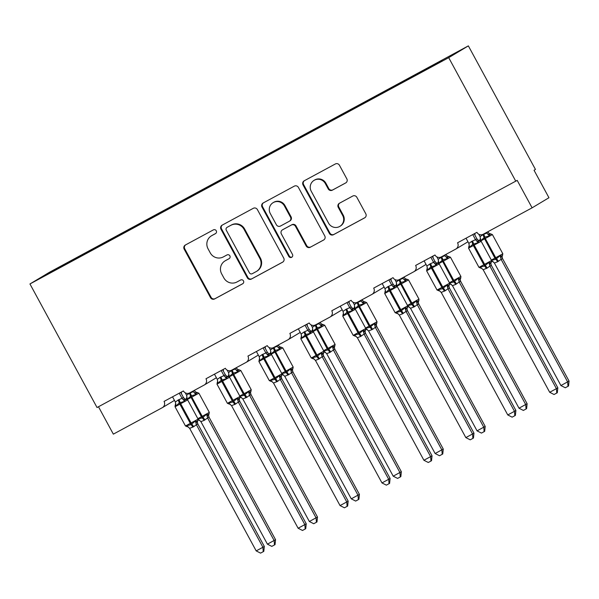 <?xml version="1.0" encoding="UTF-8"?>
<svg xmlns="http://www.w3.org/2000/svg" width="599" height="599" viewBox="0 0 599 599"><rect width="100%" height="100%" fill="white"/><g stroke="black" fill="none" stroke-linecap="round" stroke-linejoin="round"><path stroke-width="0.9" d="M216.254 230.772A2.149 2.096 -120.9 0 0 213.386 229.881L185.353 245.028A3.07 2.995 -120.9 0 0 184.178 249.147L210.519 297.658A3.07 2.995 -120.9 0 0 214.622 298.931L242.655 283.784A2.149 2.096 -120.9 0 0 243.471 280.894A2.149 2.096 -120.9 0 0 240.603 280.01L236.979 281.972A9.816 9.599 -120.9 0 1 223.854 277.906L221.652 273.863A9.816 9.599 -120.9 0 1 225.419 260.677L229.043 258.716A2.149 2.096 -120.9 0 0 229.866 255.833A2.149 2.096 -120.9 0 0 226.991 254.942L223.367 256.904A9.816 9.599 -120.9 0 1 210.242 252.845L208.048 248.802A9.816 9.599 -120.9 0 1 211.806 235.617L215.438 233.655A2.149 2.096 -120.9 0 0 216.254 230.772M345.653 182.972A3.07 2.995 -120.9 0 0 346.828 178.854L339.438 165.242A3.07 2.995 -120.9 0 0 335.335 163.976L304.21 180.801A3.07 2.995 -120.9 0 0 303.034 184.919L329.368 233.43A3.07 2.995 -120.9 0 0 333.471 234.703L364.604 217.879A3.07 2.995 -120.9 0 0 365.779 213.753L356.854 197.318A3.07 2.995 -120.9 0 0 352.751 196.045L339.431 203.248A3.07 2.995 -120.9 0 0 338.255 207.366L342.68 215.52A8.206 8.019 -120.9 0 1 339.843 226.37A8.206 8.019 -120.9 0 1 328.566 223.15L311.225 191.208A8.206 8.019 -120.9 0 1 314.063 180.359A8.206 8.019 -120.9 0 1 325.339 183.586L328.23 188.902A3.07 2.995 -120.9 0 0 332.333 190.175L345.878 182.837M29.95 283.963L448.703 57.661L468.358 45.876L49.612 272.178L29.95 283.963L97.038 407.522L517.192 180.374L532.099 207.831L483.183 234.269A4.687 4.582 59.1 0 1 476.916 232.33L457.561 242.79A4.687 4.582 -120.9 0 1 455.764 249.087L441.253 256.926A4.687 4.582 59.1 0 1 434.986 254.987L415.631 265.447A4.687 4.582 -120.9 0 1 413.834 271.744L399.323 279.591A4.687 4.582 59.1 0 1 393.056 277.651L373.701 288.104A4.687 4.582 -120.9 0 1 371.912 294.401L357.393 302.248A4.687 4.582 59.1 0 1 351.126 300.309L331.779 310.769A4.687 4.582 -120.9 0 1 329.982 317.066L315.463 324.905A4.687 4.582 59.1 0 1 309.196 322.966L289.849 333.426A4.687 4.582 -120.9 0 1 288.052 339.723L273.541 347.57A4.687 4.582 59.1 0 1 267.266 345.63L247.919 356.083A4.687 4.582 -120.9 0 1 246.122 362.38L231.611 370.227A4.687 4.582 59.1 0 1 225.344 368.288L205.989 378.748A4.687 4.582 -120.9 0 1 204.192 385.045L189.681 392.884A4.687 4.582 59.1 0 1 183.414 390.945L164.059 401.405A4.687 4.582 -120.9 0 1 162.262 407.702L113.346 434.14L98.476 406.743M448.703 57.661L515.784 181.22M257.39 209.583A3.07 2.995 -120.9 0 0 253.287 208.317L222.162 225.142A3.07 2.995 -120.9 0 0 220.986 229.26L247.32 277.771A3.07 2.995 -120.9 0 0 251.423 279.044L282.556 262.22A3.07 2.995 -120.9 0 0 283.731 258.094L257.39 209.583M263.186 202.971L294.311 186.147A3.07 2.995 -120.9 0 1 298.414 187.412L324.755 235.924A3.07 2.995 -120.9 0 1 323.58 240.049L310.26 247.245A3.07 2.995 -120.9 0 1 306.156 245.979L295.472 226.302A3.07 2.995 -120.9 0 0 291.369 225.037L282.533 229.814A3.07 2.995 -120.9 0 0 281.358 233.932L292.477 254.41A2.149 2.096 -120.9 0 1 291.735 257.256A2.149 2.096 -120.9 0 1 288.785 256.409L262.01 207.089A3.07 2.995 -120.9 0 1 263.186 202.971M405.201 80.805L442.361 60.716L386.857 90.936M397.841 84.788L397.564 84.287L363.271 103.462M393.97 87.095L393.805 86.541M386.722 90.786L344.927 113.6M355.911 107.446L355.634 106.944L321.341 126.119M352.04 109.752L351.875 109.205M344.792 113.443L302.997 136.258M313.981 130.11L313.704 129.609L279.411 148.777M310.11 132.409L309.945 131.862M302.869 136.108L261.067 158.915M272.051 152.767L271.781 152.266L237.481 171.441M268.18 155.074L268.015 154.52M260.939 158.765L219.137 181.579M230.121 175.425L229.851 174.923L195.551 194.098M226.25 177.731L226.085 177.177M219.009 181.422L177.207 204.237M188.191 198.089L187.921 197.58L153.629 216.756M184.32 200.388L184.155 199.841M177.079 204.079L135.277 226.894M146.268 220.746L145.991 220.245L56.373 269.318M142.397 223.053L142.225 222.499M135.149 226.744L93.354 249.551M104.338 243.404L104.061 242.902M100.467 245.71L100.303 245.156M474.985 235.25A4.687 4.582 -120.9 0 0 474.76 233.49M433.055 257.907A4.687 4.582 -120.9 0 0 432.83 256.155M391.125 280.572A4.687 4.582 -120.9 0 0 390.9 278.812M349.195 303.229A4.687 4.582 -120.9 0 0 348.977 301.469M307.265 325.886A4.687 4.582 -120.9 0 0 307.047 324.134M265.342 348.543A4.687 4.582 -120.9 0 0 265.117 346.791M223.412 371.208A4.687 4.582 -120.9 0 0 223.187 369.448M181.482 393.865A4.687 4.582 -120.9 0 0 181.257 392.113M532.099 207.831L548.954 197.73L534.046 170.273L535.446 169.435L468.358 45.876M397.564 84.287L405.089 80.446M355.634 106.944L363.159 103.103M313.704 129.609L321.229 125.76M271.781 152.266L279.306 148.417M229.851 174.923L237.376 171.082M187.921 197.58L195.446 193.739M145.991 220.245L153.516 216.396M93.219 249.401L48.871 273.369L55.954 269.123M215.722 233.46L212.368 235.28A9.816 9.599 -120.9 0 0 212.009 235.482L211.44 235.819M225.052 260.887L225.613 260.55A9.816 9.599 -120.9 0 1 225.98 260.34L229.335 258.528M185.57 244.916A3.07 2.995 -120.9 0 0 184.739 248.81L211.08 297.321A3.07 2.995 -120.9 0 0 215.183 298.594L242.939 283.589M222.371 225.022A3.07 2.995 -120.9 0 0 221.548 228.923L247.881 277.434A3.07 2.995 -120.9 0 0 251.984 278.707L282.908 261.995M227.111 227.343A2.149 2.096 -120.9 0 0 226.287 230.226L249.409 272.807A2.149 2.096 -120.9 0 0 252.276 273.698L256.102 271.632A9.816 9.599 -120.9 0 0 259.861 258.446L244.055 229.342A9.816 9.599 -120.9 0 0 230.937 225.276L227.672 227.006A2.149 2.096 -120.9 0 0 227.515 227.103M256.469 271.422L257.031 271.085A9.816 9.599 -120.9 0 0 260.423 258.109L259.861 258.446M227.672 227.006L231.499 224.939A9.816 9.599 -120.9 0 1 244.624 229.005L260.423 258.109M323.932 239.825L310.26 247.245M282.421 229.874L282.983 229.537A3.07 2.995 -120.9 0 1 283.095 229.477L291.93 224.7A3.07 2.995 -120.9 0 1 296.033 225.965L306.718 245.642A3.07 2.995 -120.9 0 0 310.821 246.908M263.395 202.851A3.07 2.995 -120.9 0 0 262.572 206.752L289.347 256.072A2.149 2.096 -120.9 0 0 292.005 257.061M284.39 205.891A8.206 8.019 -120.9 0 0 273.114 202.664A8.206 8.019 -120.9 0 0 270.276 213.514L276.386 224.767A3.07 2.995 -120.9 0 0 280.482 226.04L289.324 221.263A3.07 2.995 -120.9 0 0 290.5 217.138L284.39 205.891L284.952 205.554A8.206 8.019 -120.9 0 0 273.676 202.327L273.114 202.664M289.886 220.926A3.07 2.995 -120.9 0 0 291.062 216.801L290.5 217.138M284.952 205.554L291.062 216.801M314.063 180.359L314.625 180.022A8.206 8.019 -120.9 0 1 325.901 183.249L328.791 188.573A3.07 2.995 -120.9 0 0 332.894 189.838L346.005 182.755M339.843 226.37L340.404 226.033A8.206 8.019 -120.9 0 0 343.242 215.183L342.68 215.52M339.64 203.128A3.07 2.995 -120.9 0 0 338.817 207.029L343.242 215.183M304.419 180.681A3.07 2.995 -120.9 0 0 303.596 184.582L329.929 233.093A3.07 2.995 -120.9 0 0 334.032 234.366L364.956 217.654M186.169 399.226L185.113 399.855L184.664 401.263L179.228 402.955L175.994 405.942L175.35 404.924M187.188 426.72L186.723 425.702L191.006 424.646L195.394 421.015L196.801 421.382L197.85 420.745M264.316 546.423L263.815 551.335L263.253 551.672L262.909 547.269L256.192 550.9L189.651 428.345L193.634 426.72L196.375 424.713L262.909 547.269L264.316 546.423L197.842 423.995L196.435 424.841M188.483 427.094A3.437 3.212 -62.8 0 0 188.356 427.027L185.48 425.986L198.097 419.143L197.371 422.168L197.842 423.995M179.251 393.191L182.021 398.283L183.399 397.429L184.784 398.889L187.659 399.922L175.043 406.766L175.222 405.021M180.696 392.412L183.421 397.444A3.437 3.212 -62.8 0 0 184.784 398.889M172.534 396.823L175.365 402.041L178.105 400.035L182.021 398.283M175.994 405.942L175.365 402.041M182.089 398.402L184.664 401.263M186.723 425.702L189.651 428.345M195.394 421.015L196.375 424.713M263.253 551.672L260.565 553.124L256.192 550.9M197.4 392.487L196.345 393.116L195.895 394.524L191.268 395.789L191.785 397.115L187.33 399.503M197.955 418.971L202.237 417.915L206.625 414.283L208.033 414.643L209.088 414.014M275.547 539.692L275.046 544.603L274.484 544.94L274.14 540.53L207.606 417.982L204.064 420.416L200.882 421.614L267.424 544.162L275.547 539.692L209.073 417.263L207.673 418.102M209.014 417.136L209.073 417.263A3.437 3.197 4.3 0 1 208.602 415.429L209.014 417.136M185.256 392.824L186.596 395.303L189.336 393.296L193.32 391.671L193.529 390.803M193.005 391.087L193.252 391.544M193.979 390.563L196.015 392.15A3.437 3.212 117.2 0 1 196.015 392.15A3.437 3.212 117.2 0 1 194.638 390.698L194.443 390.308M190.145 392.862A3.437 0.719 61.6 0 1 191.268 395.789L187.225 399.211L186.454 398.283L186.102 399.114M195.895 394.524L193.32 391.671M186.596 395.303L187.225 399.211M207.606 417.982L206.625 414.283M200.882 421.614L198.486 419.472M274.484 544.94L271.804 546.385L267.424 544.162M239.33 369.83L238.275 370.459L237.825 371.867L233.198 373.125L233.707 374.457L229.26 376.846M239.885 396.306L244.167 395.25L248.555 391.626L249.963 391.986L251.018 391.349M317.477 517.027L316.976 521.939L316.414 522.276L316.07 517.873L249.536 395.318L246.795 397.324L242.812 398.956L309.354 521.504L317.477 517.027L251.003 394.599L249.603 395.445M251.003 394.629A3.437 3.197 4.3 0 1 250.532 392.772L251.003 394.599M227.186 370.16L228.526 372.645L232.068 370.204L235.25 369.006L235.459 368.145M234.935 368.43L235.182 368.887A3.437 3.197 4.3 0 0 238.275 370.459M235.909 367.906L237.945 369.493A3.437 3.212 117.2 0 1 236.568 368.033L236.373 367.651M232.068 370.204A3.437 0.719 61.6 0 1 233.198 373.125L229.155 376.554L228.384 375.618L228.032 376.457L229.589 377.265L216.973 384.109L217.699 381.084A3.437 3.197 -175.7 0 0 217.707 380.979M237.825 371.867L235.25 369.006M228.526 372.645L229.155 376.554M249.536 395.318L248.555 391.626M242.812 398.956L240.416 396.808M316.414 522.276L313.726 523.728L309.354 521.504M281.26 347.165L280.205 347.802L279.755 349.21L275.128 350.467L275.637 351.8L271.182 354.189M281.815 373.649L286.097 372.593L290.485 368.962L291.893 369.321L292.941 368.692M359.407 494.37L358.906 499.281L358.344 499.618L358 495.208L291.466 372.66L288.725 374.667L284.742 376.292L351.284 498.84L359.407 494.37L292.933 371.942L291.526 372.788M292.933 371.964A3.437 3.197 4.3 0 1 292.462 370.115L292.933 371.942M269.108 347.502L270.456 349.981L273.998 347.547L277.18 346.349L277.389 345.481M276.858 345.773L277.112 346.229A3.437 3.197 4.3 0 0 280.205 347.802M277.839 345.241L279.875 346.836A3.437 3.212 117.2 0 1 278.49 345.376M278.303 344.994L278.513 345.383M273.998 347.547A3.437 0.719 61.6 0 1 275.128 350.467L271.085 353.889L270.314 352.961L269.954 353.792L271.519 354.601L258.903 361.452L259.629 358.427A3.437 3.197 -175.7 0 0 259.637 358.314M279.755 349.21L277.18 346.349M270.456 349.981L271.085 353.889M291.466 372.66L290.485 368.962M284.742 376.292L282.346 374.15M358.344 499.618L355.656 501.071L351.284 498.84M228.092 376.561L227.043 377.198L226.594 378.598L221.158 380.298L217.924 383.285L217.28 382.259M229.118 404.063L228.653 403.045L232.936 401.989L237.316 398.357L238.724 398.717L239.78 398.088M306.239 523.766L305.745 528.677L305.183 529.014L304.839 524.604L298.115 528.236L231.573 405.688L235.564 404.063L238.297 402.056L304.839 524.604L306.239 523.766L239.772 401.337L238.365 402.176M230.413 404.437A3.437 3.212 -62.8 0 0 230.286 404.362L227.41 403.329L240.019 396.486L239.301 399.511L239.772 401.337M221.181 370.534L223.944 375.625L225.329 374.772L226.714 376.224A3.437 3.212 -62.8 0 0 226.714 376.232L228.047 376.457M222.618 369.755L225.351 374.779A3.437 3.212 -62.8 0 0 226.714 376.224M214.464 374.165L217.295 379.377L220.028 377.377L223.944 375.625A3.437 3.197 -175.7 0 0 227.043 377.198M217.924 383.285L217.295 379.377M224.019 375.745L226.594 378.598M228.653 403.045L231.573 405.688M237.316 398.357L238.297 402.056M305.183 529.014L302.495 530.467L298.115 528.236M270.022 353.904L268.973 354.533L268.524 355.941L263.889 357.206L259.854 360.628L259.21 359.602M271.048 381.398L270.576 380.387L274.866 379.332L279.246 375.7L280.654 376.06L281.71 375.431M348.169 501.108L347.667 506.02L347.106 506.357L346.769 501.947L340.045 505.578L273.503 383.031L277.494 381.398L280.227 379.399L346.769 501.947L348.169 501.108L281.702 378.68L280.295 379.519M272.343 381.773A3.437 3.212 -62.8 0 0 272.216 381.705L269.34 380.672L281.949 373.821L281.223 376.846A3.437 3.197 -175.7 0 0 281.223 376.853L281.702 378.68M263.111 347.877L265.874 352.961L267.259 352.107L268.464 353.462L269.977 353.799M264.548 347.098L267.281 352.122M256.394 351.508L259.217 356.719L261.958 354.713L265.874 352.961M259.854 360.628L259.217 356.719M265.949 353.088L268.524 355.941M270.576 380.387L273.503 383.031M279.246 375.7L280.227 379.399M347.106 506.357L344.425 507.802L340.045 505.578M323.183 324.508L322.135 325.145L321.685 326.545L317.058 327.81L317.567 329.136L313.112 331.524M323.745 350.992L328.027 349.936L332.408 346.304L333.823 346.664L334.871 346.035M401.337 471.713L400.836 476.624L400.274 476.961L399.93 472.551L333.396 350.003L329.847 352.444L326.672 353.635L393.214 476.183L401.337 471.713L334.863 349.284L333.456 350.123M334.796 349.157L334.863 349.284A3.437 3.197 4.3 0 1 334.392 347.45L334.796 349.157M311.038 324.845L312.386 327.324L315.928 324.883L319.11 323.692L319.319 322.824M318.788 323.108L319.042 323.572M319.769 322.584L321.805 324.171A3.437 3.212 117.2 0 1 320.42 322.719L320.233 322.329M315.928 324.883A3.437 0.719 61.6 0 1 317.058 327.81L313.015 331.232L312.244 330.304L311.884 331.135L313.322 332.026L300.833 338.787L301.559 335.769A3.437 3.197 -175.7 0 0 301.567 335.657M321.685 326.545L319.11 323.692M312.386 327.324L313.015 331.232M333.396 350.003L332.408 346.304M326.672 353.635L324.276 351.493M400.274 476.961L397.586 478.406L393.214 476.183M365.113 301.851L364.065 302.48L363.615 303.888L358.988 305.153L359.497 306.478L355.042 308.867M365.675 328.327L369.957 327.271L374.338 323.647L375.745 324.007L376.801 323.37M443.26 449.048L442.766 453.96L442.204 454.297L441.86 449.894L375.318 327.339L372.585 329.345L368.595 330.977L435.136 453.525L443.26 449.048L376.793 326.627L375.386 327.466M376.786 326.65A3.437 3.197 4.3 0 1 376.322 324.793L376.793 326.627M352.968 302.188L354.316 304.666L357.049 302.66L361.04 301.035L361.249 300.166M360.718 300.451L360.965 300.908M361.691 299.927L363.735 301.514A3.437 3.212 117.2 0 1 362.35 300.054L362.155 299.672M357.858 302.225A3.437 0.719 61.6 0 1 358.988 305.153L354.945 308.575L354.166 307.639M363.615 303.888L361.04 301.035M354.316 304.666L354.945 308.575M375.318 327.339L374.338 323.647M368.595 330.977L366.199 328.829M442.204 454.297L439.516 455.749L435.136 453.525M311.952 331.247L310.896 331.876L310.447 333.284L305.819 334.542L301.784 337.971L301.14 336.945M312.978 358.741L312.506 357.723L316.789 356.667L321.176 353.036L322.584 353.403L323.64 352.766M390.099 478.444L389.597 483.356L389.036 483.692L388.699 479.29L381.975 482.921L315.433 360.373L318.616 359.175L322.157 356.734L388.699 479.29L390.099 478.444L323.625 356.016L322.225 356.862M323.565 355.896L323.625 356.016A3.437 3.197 -175.7 0 1 323.153 354.189L323.565 355.896M305.041 325.212L307.804 330.304L309.189 329.45L310.567 330.91A3.437 3.212 -62.8 0 0 310.574 330.91L311.899 331.135M306.478 324.433L309.211 329.465A3.437 3.212 -62.8 0 0 310.567 330.91M298.324 328.844L301.147 334.062L303.888 332.056L307.804 330.304M301.784 337.971L301.147 334.062M307.871 330.423L310.447 333.284M312.506 357.723L315.433 360.373M321.176 353.036L322.157 356.734M389.036 483.692L386.355 485.145L381.975 482.921M353.882 308.582L352.826 309.219L352.377 310.626L346.941 312.319L343.706 315.306L343.07 314.28M354.9 336.084L354.436 335.066L358.719 334.01L363.106 330.378L364.514 330.738L365.57 330.109M432.029 455.787L431.527 460.698L430.966 461.035L430.621 456.625L423.905 460.257L357.363 337.709L360.546 336.518L364.087 334.077L430.621 456.625L432.029 455.787L365.555 333.358L364.155 334.205M356.195 336.458A3.437 3.212 -62.8 0 0 356.068 336.383L353.193 335.35L365.809 328.507L365.083 331.532L365.555 333.358M346.971 302.555L349.734 307.646L351.119 306.793L352.497 308.253A3.437 3.212 -62.8 0 0 352.504 308.253L355.372 309.286L348.266 313.217L342.763 316.13L343.489 313.105A3.437 3.197 -175.7 0 0 343.489 313M348.408 301.776L351.141 306.8A3.437 3.212 -62.8 0 0 352.497 308.253M340.247 306.186L343.077 311.398L345.818 309.398L349.734 307.646M343.706 315.306L343.077 311.398M349.801 307.766L352.377 310.626M354.436 335.066L357.363 337.709M363.106 330.378L364.087 334.077M430.966 461.035L428.285 462.488L423.905 460.257M407.043 279.194L405.987 279.823L405.545 281.231L400.911 282.488L401.427 283.821L396.972 286.21M407.597 305.67L411.887 304.614L416.268 300.983L417.675 301.349L418.731 300.713M485.19 426.391L484.688 431.302L484.127 431.639L483.79 427.237L417.248 304.681L414.515 306.688L410.525 308.313L477.066 430.868L485.19 426.391L418.723 303.963L417.316 304.809M418.716 303.993A3.437 3.197 4.3 0 1 418.244 302.136L418.723 303.963M394.898 279.523L396.239 282.009L398.979 280.003L402.962 278.37L403.179 277.509M402.648 277.794L402.895 278.25A3.437 3.197 4.3 0 0 405.987 279.823M403.621 277.262L405.665 278.857A3.437 3.212 117.2 0 1 404.28 277.397L404.085 277.015M399.788 279.568A3.437 0.719 61.6 0 1 400.911 282.488L396.875 285.91L396.096 284.982L395.744 285.82L397.182 286.711L384.693 293.473L385.419 290.448A3.437 3.197 -175.7 0 0 385.419 290.343M405.545 281.231L402.962 278.37M396.239 282.009L396.875 285.91M417.248 304.681L416.268 300.983M410.525 308.313L408.129 306.171M484.127 431.639L481.446 433.092L477.066 430.868M395.812 285.925L394.756 286.562L394.307 287.962L388.871 289.661L385.636 292.649L385 291.623M396.83 313.419L396.366 312.408L400.649 311.353L405.036 307.721L406.444 308.081L407.5 307.452M473.959 433.129L473.457 438.041L472.896 438.378L472.551 433.968L465.835 437.599L399.293 315.052L402.468 313.861L406.017 311.42L472.551 433.968L473.959 433.129L407.485 310.701L406.1 311.555A3.437 3.212 -62.8 0 1 406.444 308.081M398.125 313.794A3.437 3.212 -62.8 0 0 397.998 313.726L395.123 312.693L407.739 305.842L407.013 308.867A3.437 3.197 -175.7 0 0 407.013 308.874L407.485 310.701M388.901 279.898L391.664 284.989L393.049 284.136L394.247 285.483L395.759 285.82M390.338 279.119L393.064 284.143A3.437 3.212 -62.8 0 0 394.427 285.588M382.177 283.529L385.007 288.74L387.748 286.734L391.664 284.989A3.437 3.197 -175.7 0 0 394.756 286.562M385.636 292.649L385.007 288.74M391.731 285.109L394.307 287.962M396.366 312.408L399.293 315.052M405.036 307.721L406.017 311.42M472.896 438.378L470.208 439.823L465.835 437.599M448.973 256.529L447.917 257.166L447.468 258.566L442.841 259.831L443.357 261.157L438.902 263.545M449.527 283.013L453.81 281.957L458.198 278.325L459.605 278.685L460.661 278.056M527.12 403.733L526.618 408.645L526.057 408.982L525.72 404.572L459.178 282.024L455.637 284.465L452.455 285.656L518.996 408.204L527.12 403.733L460.646 281.305L459.246 282.144M460.646 281.328A3.437 3.197 4.3 0 1 460.174 279.478L460.646 281.305M436.828 256.866L438.169 259.345L441.718 256.904L444.892 255.713L445.109 254.845M444.578 255.129L444.825 255.593M445.551 254.605L447.588 256.192A3.437 3.212 117.2 0 1 447.588 256.192A3.437 3.212 117.2 0 1 446.21 254.74M446.015 254.358L446.233 254.747M441.718 256.904A3.437 0.719 61.6 0 1 442.841 259.831L438.805 263.253L438.026 262.325L437.674 263.156L439.232 263.964L426.615 270.815L427.342 267.79A3.437 3.197 -175.7 0 0 427.349 267.678M447.468 258.566L444.892 255.713M438.169 259.345L438.805 263.253M459.178 282.024L458.198 278.325M452.455 285.656L450.059 283.514M526.057 408.982L523.376 410.435L518.996 408.204M437.742 263.268L436.686 263.897L436.237 265.305L430.801 267.004L427.566 269.992L426.922 268.966M438.76 290.762L438.296 289.744L442.579 288.688L446.966 285.064L448.374 285.423L449.422 284.787M515.889 410.465L515.387 415.377L514.826 415.713L514.481 411.311L507.765 414.942L441.223 292.394L445.207 290.762L447.947 288.755L514.481 411.311L515.889 410.465L449.415 288.044L448.007 288.883M440.055 291.136A3.437 3.212 -62.8 0 0 439.928 291.069L437.053 290.036L449.669 283.185L448.943 286.21L449.415 288.044M430.831 257.233L433.594 262.325L434.971 261.471L436.357 262.931L437.689 263.156M432.268 256.462L434.994 261.486M424.107 260.864L426.937 266.083L429.678 264.077L433.594 262.325M427.566 269.992L426.937 266.083M433.661 262.452L436.237 265.305M438.296 289.744L441.223 292.394M446.966 285.064L447.947 288.755M514.826 415.713L512.138 417.166L507.765 414.942M490.903 233.872L489.847 234.501L489.398 235.909L484.771 237.174L485.287 238.499L480.832 240.888M491.457 260.355L495.74 259.3L500.128 255.668L501.535 256.028L502.591 255.399M569.05 381.076L568.548 385.988L567.987 386.325L567.642 381.915L501.108 259.367L497.567 261.8L494.385 262.998L560.926 385.546L569.05 381.076L502.576 258.648L501.176 259.487M502.516 258.521L502.576 258.648A3.437 3.197 4.3 0 1 502.104 256.814L502.516 258.521M478.758 234.209L480.099 236.687L482.839 234.681L486.822 233.056L487.032 232.187M486.508 232.472L486.755 232.929M487.481 231.948L489.518 233.535A3.437 3.212 117.2 0 1 489.518 233.535A3.437 3.212 117.2 0 1 488.14 232.075L487.945 231.693M483.648 234.246A3.437 0.719 61.6 0 1 484.771 237.174L480.727 240.596L479.956 239.667L479.604 240.499L481.162 241.307L468.545 248.151L469.272 245.126A3.437 3.197 -175.7 0 0 469.279 245.021M489.398 235.909L486.822 233.056M480.099 236.687L480.727 240.596M501.108 259.367L500.128 255.668M494.385 262.998L491.989 260.857M567.987 386.325L565.306 387.77L560.926 385.546M479.672 240.611L478.616 241.24L478.167 242.647L472.731 244.34L469.496 247.327L468.852 246.309M480.69 268.105L480.226 267.087L484.509 266.031L488.896 262.399L490.304 262.766L491.352 262.13M557.819 387.808L557.317 392.719L556.756 393.056L556.411 388.654L549.695 392.285L483.153 269.73L487.137 268.105L489.877 266.098L556.411 388.654L557.819 387.808L491.345 265.379L489.96 266.233A3.437 3.212 -62.8 0 1 490.304 262.766M491.277 265.26L491.345 265.379A3.437 3.197 -175.7 0 1 490.873 263.553L491.277 265.26M472.753 234.576L475.524 239.667L476.901 238.814L478.287 240.274L479.619 240.499M474.198 233.797L476.924 238.829A3.437 3.212 -62.8 0 0 478.287 240.274M466.037 238.207L468.867 243.426L471.608 241.419L475.524 239.667M469.496 247.327L468.867 243.426M475.591 239.787L478.167 242.647M480.226 267.087L483.153 269.73M488.896 262.399L489.877 266.098M556.756 393.056L554.068 394.509L549.695 392.285M212.368 235.28L211.806 235.617M225.98 260.34L225.419 260.677M215.183 298.594L214.622 298.931M211.08 297.321L210.519 297.658M184.739 248.81L184.178 249.147M251.984 278.707L251.423 279.044M247.881 277.434L247.32 277.771M221.548 228.923L220.986 229.26M244.624 229.005L244.055 229.342M231.499 224.939L230.937 225.276M306.718 245.642L306.156 245.979M296.033 225.965L295.472 226.302M291.93 224.7L291.369 225.037M283.095 229.477L282.533 229.814M289.347 256.072L288.785 256.409M262.572 206.752L262.01 207.089M332.894 189.838L332.333 190.175M328.791 188.573L328.23 188.902M325.901 183.249L325.339 183.586M338.817 207.029L338.255 207.366M334.032 234.366L333.471 234.703M329.929 233.093L329.368 233.43M303.596 184.582L303.034 184.919M178.105 400.035A3.437 0.719 -118.4 0 1 179.228 402.955L191.006 424.646A3.437 0.719 -118.4 0 1 192.826 427.154M193.634 426.72A3.437 0.719 -118.4 0 0 191.815 424.212L180.037 402.521A3.437 0.719 -118.4 0 0 178.906 399.6M175.29 405.164A3.437 3.197 -175.7 0 0 175.769 403.741L175.769 403.741A3.437 3.197 -175.7 0 0 175.777 403.636M182.021 398.26A3.437 3.197 -175.7 0 0 185.113 399.855M188.535 427.132L188.356 427.027A3.437 3.212 -62.8 0 0 188.356 427.02A3.437 3.212 -62.8 0 0 186.97 426.69M196.801 421.382A3.437 3.212 -62.8 0 0 196.457 424.848M197.371 422.168A3.437 3.197 -175.7 0 0 197.842 424.025M196.023 392.15L198.89 393.184L191.785 397.115L202.215 416.335L209.328 412.404L208.602 415.429M197.842 418.679L201.414 416.769L190.46 396.224A3.437 0.719 61.6 0 0 189.336 393.296M204.064 420.416A3.437 0.719 61.6 0 0 202.237 417.915L201.414 416.769L202.215 416.335L203.046 417.473A3.437 0.719 61.6 0 1 204.865 419.981M196.345 393.116A3.437 3.197 4.3 0 1 193.252 391.521M187.008 396.897A3.437 3.197 4.3 0 1 187.008 397.01L187.008 397.01A3.437 3.197 4.3 0 1 186.521 398.432M207.688 418.117A3.437 3.212 117.2 0 1 208.033 414.643M198.284 419.951A3.437 3.212 117.2 0 1 199.587 420.288L199.587 420.288A3.437 3.212 117.2 0 1 199.714 420.356M237.945 369.493L240.82 370.526L233.707 374.457L244.145 393.678L251.258 389.747L250.532 392.772M239.772 396.021L243.336 394.112L232.39 373.566A3.437 0.719 61.6 0 0 231.266 370.639M245.987 397.758A3.437 0.719 61.6 0 0 244.167 395.25L243.336 394.112L244.145 393.678L244.976 394.816A3.437 0.719 61.6 0 1 246.795 397.324M228.938 374.24A3.437 3.197 4.3 0 1 228.938 374.345A3.437 3.197 4.3 0 1 228.93 374.353A3.437 3.197 4.3 0 1 228.451 375.768M249.618 395.452A3.437 3.212 117.2 0 1 249.963 391.986M240.214 397.294A3.437 3.212 117.2 0 1 241.517 397.631L241.517 397.631A3.437 3.212 117.2 0 1 241.644 397.699M279.875 346.836L282.75 347.869L275.637 351.8L286.075 371.021L293.188 367.09L292.462 370.115M281.702 373.364L285.266 371.455L274.32 350.902A3.437 0.719 61.6 0 0 273.196 347.982M287.917 375.101A3.437 0.719 61.6 0 0 286.097 372.593L285.266 371.455L286.075 371.021L286.906 372.159A3.437 0.719 61.6 0 1 288.725 374.667M270.868 351.583A3.437 3.197 4.3 0 1 270.86 351.688L270.86 351.688A3.437 3.197 4.3 0 1 270.381 353.111M291.548 372.795A3.437 3.212 117.2 0 1 291.893 369.321M282.136 374.637A3.437 3.212 117.2 0 1 283.447 374.967L283.447 374.967A3.437 3.212 117.2 0 1 283.574 375.041M220.028 377.377A3.437 0.719 -118.4 0 1 221.158 380.298L232.936 401.989A3.437 0.719 -118.4 0 1 234.756 404.497M235.564 404.063A3.437 0.719 -118.4 0 0 233.737 401.555L221.967 379.863A3.437 0.719 -118.4 0 0 220.836 376.936M217.22 382.506A3.437 3.197 -175.7 0 0 217.699 381.084L217.699 380.934M230.465 404.475L230.286 404.362A3.437 3.212 -62.8 0 0 228.9 404.026M238.724 398.717A3.437 3.212 -62.8 0 0 238.387 402.191M239.301 399.511A3.437 3.197 -175.7 0 0 239.765 401.36M261.958 354.713A3.437 0.719 -118.4 0 1 263.088 357.64L274.866 379.332A3.437 0.719 -118.4 0 1 276.686 381.833M277.494 381.398A3.437 0.719 -118.4 0 0 275.667 378.89L263.889 357.206A3.437 0.719 -118.4 0 0 262.766 354.279M259.142 359.842A3.437 3.197 -175.7 0 0 259.629 358.427L259.629 358.277M265.874 352.938A3.437 3.197 -175.7 0 0 268.973 354.533M267.259 352.107A3.437 3.212 -62.8 0 0 268.644 353.567M272.395 381.818L272.216 381.705A3.437 3.212 -62.8 0 0 272.208 381.705A3.437 3.212 -62.8 0 0 270.83 381.368M280.654 376.06A3.437 3.212 -62.8 0 0 280.317 379.534M281.223 376.853A3.437 3.197 -175.7 0 0 281.695 378.703M321.805 324.171L324.68 325.212L317.567 329.136L328.005 348.356L335.118 344.425L334.392 347.45M323.632 350.7L327.196 348.79L316.25 328.245A3.437 0.719 61.6 0 0 315.126 325.317M329.847 352.444A3.437 0.719 61.6 0 0 328.027 349.936L327.196 348.79L328.005 348.356L328.829 349.494A3.437 0.719 61.6 0 1 330.655 352.002M322.135 325.145A3.437 3.197 4.3 0 1 319.042 323.542M312.798 328.926A3.437 3.197 4.3 0 1 312.79 329.031L312.79 329.031A3.437 3.197 4.3 0 1 312.311 330.453M333.478 350.138A3.437 3.212 117.2 0 1 333.823 346.664M324.066 351.972A3.437 3.212 117.2 0 1 325.377 352.309L325.377 352.309A3.437 3.212 117.2 0 1 325.504 352.377M363.735 301.514L366.61 302.547L359.497 306.478L369.935 325.699L377.041 321.768L376.322 324.793M365.562 328.042L369.126 326.133L358.18 305.587A3.437 0.719 61.6 0 0 357.049 302.66M371.777 329.779A3.437 0.719 61.6 0 0 369.957 327.271L369.126 326.133L369.935 325.699L370.759 326.837A3.437 0.719 61.6 0 1 372.585 329.345M364.065 302.48A3.437 3.197 4.3 0 1 360.972 300.885M354.728 306.261A3.437 3.197 4.3 0 1 354.241 307.789M375.408 327.473A3.437 3.212 117.2 0 1 375.745 324.007M365.996 329.315A3.437 3.212 117.2 0 1 367.307 329.652L367.307 329.652A3.437 3.212 117.2 0 1 367.434 329.72M303.888 332.056A3.437 0.719 -118.4 0 1 305.018 334.983L316.789 356.667A3.437 0.719 -118.4 0 1 318.616 359.175M314.273 359.115A3.437 3.212 -62.8 0 0 314.146 359.048L311.27 358.007L323.879 351.164L313.442 331.943M319.417 358.741A3.437 0.719 -118.4 0 0 317.597 356.233L305.819 334.542A3.437 0.719 -118.4 0 0 304.696 331.621M301.072 337.185A3.437 3.197 -175.7 0 0 301.559 335.769L301.559 335.612M307.804 330.281A3.437 3.197 -175.7 0 0 310.896 331.876M314.318 359.153L314.146 359.048A3.437 3.212 -62.8 0 0 314.138 359.048A3.437 3.212 -62.8 0 0 312.76 358.711M322.584 353.403A3.437 3.212 -62.8 0 0 322.247 356.869M345.818 309.398A3.437 0.719 -118.4 0 1 346.941 312.319L358.719 334.01A3.437 0.719 -118.4 0 1 360.546 336.518M361.347 336.084A3.437 0.719 -118.4 0 0 359.527 333.576L347.749 311.884A3.437 0.719 -118.4 0 0 346.626 308.964M343.002 314.527A3.437 3.197 -175.7 0 0 343.489 313.105L343.489 312.955M349.734 307.624A3.437 3.197 -175.7 0 0 352.826 309.219M356.248 336.496L356.068 336.383A3.437 3.212 -62.8 0 0 354.69 336.054M364.514 330.738A3.437 3.212 -62.8 0 0 364.177 334.212M365.083 331.532A3.437 3.197 -175.7 0 0 365.555 333.381M405.665 278.857L408.54 279.89L401.427 283.821L411.865 303.042L418.971 299.111L418.798 300.863M407.485 305.385L411.056 303.476L400.11 282.923A3.437 0.719 61.6 0 0 398.979 280.003M413.707 307.122A3.437 0.719 61.6 0 0 411.887 304.614L411.056 303.476L411.865 303.042L412.689 304.18A3.437 0.719 61.6 0 1 414.515 306.688M396.658 283.604A3.437 3.197 4.3 0 1 396.65 283.709L396.65 283.709A3.437 3.197 4.3 0 1 396.164 285.131M418.244 302.136L418.791 300.863M417.338 304.816A3.437 3.212 117.2 0 1 417.675 301.349M407.926 306.658A3.437 3.212 117.2 0 1 409.229 306.988A3.437 3.212 117.2 0 1 409.237 306.995A3.437 3.212 117.2 0 1 409.364 307.062M387.748 286.734A3.437 0.719 -118.4 0 1 388.871 289.661L400.649 311.353A3.437 0.719 -118.4 0 1 402.468 313.861M403.277 313.419A3.437 0.719 -118.4 0 0 401.457 310.911L389.679 289.227A3.437 0.719 -118.4 0 0 388.556 286.3M384.932 291.87A3.437 3.197 -175.7 0 0 385.419 290.448L385.419 290.298M398.178 313.839L397.998 313.726A3.437 3.212 -62.8 0 0 396.62 313.389M407.013 308.874A3.437 3.197 -175.7 0 0 407.485 310.724M447.595 256.2L450.463 257.233L443.357 261.157L453.787 280.377L460.901 276.453L460.728 278.206M449.415 282.728L452.986 280.819L442.04 260.266A3.437 0.719 61.6 0 0 440.909 257.345M455.637 284.465A3.437 0.719 61.6 0 0 453.81 281.957L452.986 280.819L453.787 280.377L454.619 281.523A3.437 0.719 61.6 0 1 456.438 284.023M447.917 257.166A3.437 3.197 4.3 0 1 444.825 255.563M438.588 260.947A3.437 3.197 4.3 0 1 438.58 261.052L438.58 261.052A3.437 3.197 4.3 0 1 438.094 262.474M460.174 279.478L460.721 278.206M459.268 282.159A3.437 3.212 117.2 0 1 459.605 278.685M449.856 284.001A3.437 3.212 117.2 0 1 451.159 284.33A3.437 3.212 117.2 0 1 451.167 284.33A3.437 3.212 117.2 0 1 451.294 284.405M429.678 264.077A3.437 0.719 -118.4 0 1 430.801 267.004L442.579 288.688A3.437 0.719 -118.4 0 1 444.398 291.196M445.207 290.762A3.437 0.719 -118.4 0 0 443.387 288.254L431.609 266.57A3.437 0.719 -118.4 0 0 430.479 263.642M426.862 269.206A3.437 3.197 -175.7 0 0 427.342 267.79L427.349 267.641M433.594 262.302A3.437 3.197 -175.7 0 0 436.686 263.897M434.971 261.471A3.437 3.212 -62.8 0 0 436.357 262.931M440.108 291.174L439.928 291.069A3.437 3.212 -62.8 0 0 438.55 290.732M448.374 285.423A3.437 3.212 -62.8 0 0 448.03 288.89M448.943 286.21A3.437 3.197 -175.7 0 0 449.415 288.067M489.525 233.535L492.393 234.568L485.287 238.499L495.717 257.72L502.831 253.789L502.104 256.814M491.345 260.063L494.916 258.154L483.962 237.608A3.437 0.719 61.6 0 0 482.839 234.681M497.567 261.8A3.437 0.719 61.6 0 0 495.74 259.3L494.916 258.154L495.717 257.72L496.549 258.858A3.437 0.719 61.6 0 1 498.368 261.366M489.847 234.501A3.437 3.197 4.3 0 1 486.755 232.906M480.51 238.282A3.437 3.197 4.3 0 1 480.024 239.81M501.191 259.502A3.437 3.212 117.2 0 1 501.535 256.028M491.786 261.336A3.437 3.212 117.2 0 1 493.089 261.673L493.089 261.673A3.437 3.212 117.2 0 1 493.217 261.741M471.608 241.419A3.437 0.719 -118.4 0 1 472.731 244.34L484.509 266.031A3.437 0.719 -118.4 0 1 486.328 268.539M481.985 268.479A3.437 3.212 -62.8 0 0 481.858 268.412A3.437 3.212 -62.8 0 0 481.858 268.404L478.983 267.371L491.599 260.528L481.162 241.307M487.137 268.105A3.437 0.719 -118.4 0 0 485.317 265.597L473.539 243.905A3.437 0.719 -118.4 0 0 472.409 240.985M468.792 246.548A3.437 3.197 -175.7 0 0 469.272 245.126L469.279 244.976M475.524 239.645A3.437 3.197 -175.7 0 0 478.616 241.24M481.858 268.404A3.437 3.212 -62.8 0 0 480.473 268.075M174.474 400.387L162.441 407.605M216.396 377.729L204.364 384.94M258.326 355.072L246.294 362.283M300.256 332.408L288.224 339.626M342.186 309.75L330.154 316.961M384.116 287.093L372.084 294.304M426.046 264.429L414.014 271.647M467.976 241.771L455.944 248.989M227.59 227.051L227.028 227.388M289.998 220.859L289.437 221.196M198.097 419.143L187.659 399.922M185.48 425.986L175.043 406.766M175.777 403.591L175.222 405.014M209.328 412.404L198.89 393.184M187.008 396.86L186.454 398.283M198.262 420.056L199.767 420.401M251.258 389.747L240.82 370.526M228.938 374.195L228.384 375.625M240.184 397.399L241.697 397.736M293.188 367.09L282.75 347.869M270.868 351.538L270.314 352.961M282.114 374.742L283.627 375.079M240.019 396.486L229.589 377.265M227.41 403.329L216.973 384.109M281.949 373.821L271.519 354.601M269.34 380.672L258.903 361.452M335.118 344.425L324.68 325.212M312.79 328.881L312.244 330.304M324.044 352.085L325.557 352.422M377.041 321.768L366.61 302.547M354.72 306.374L353.814 308.478M365.974 329.42L367.487 329.757M311.27 358.007L300.833 338.787M323.707 352.916L323.879 351.164M323.7 352.916L323.153 354.189M365.809 328.507L355.372 309.286M353.193 335.35L342.763 316.13M418.971 299.111L408.54 279.89M396.65 283.559L396.104 284.982M407.904 306.763L409.416 307.1M407.739 305.842L397.302 286.629M395.123 312.693L384.693 293.473M460.901 276.453L450.463 257.233M438.58 260.902L438.034 262.325M449.834 284.106L451.339 284.443M449.669 283.185L439.232 263.964M437.053 290.036L426.615 270.815M502.831 253.789L492.393 234.568M480.51 238.245L479.956 239.667M491.764 261.441L493.269 261.785M478.983 267.371L468.545 248.151M490.873 263.553L491.599 260.528"/></g></svg>
